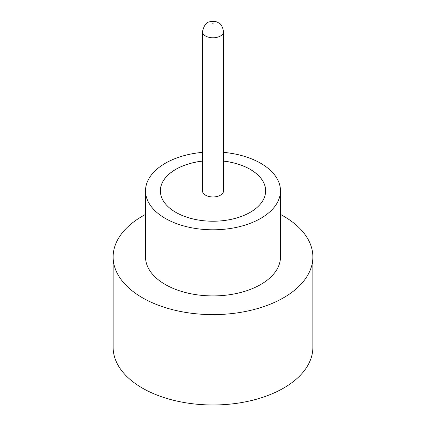 <?xml version="1.0" encoding="UTF-8"?>
<svg xmlns="http://www.w3.org/2000/svg" width="426" height="426" viewBox="0 0 426 426"><rect width="100%" height="100%" fill="white"/><g stroke="black" fill="none" stroke-linecap="round" stroke-linejoin="round"><path stroke-width="0.64" d="M205.556 195.177A10.528 6.076 0 0 0 217.031 196.498A10.528 6.076 0 0 0 223.528 190.88L223.528 31.71A10.528 6.076 180 0 1 217.031 37.328A10.528 6.076 180 0 1 205.556 36.013A10.528 6.076 180 0 1 202.472 31.71L202.472 190.88A10.528 6.076 0 0 0 205.556 195.177M202.472 152.354A67.484 38.958 0 0 0 145.516 190.837L145.516 256.958A67.484 38.958 0 0 0 165.283 284.504A67.484 38.958 0 0 0 238.826 292.95A67.484 38.958 0 0 0 280.484 256.958L280.484 190.837A67.484 38.958 0 0 0 260.717 163.291A67.484 38.958 0 0 0 223.528 152.354M145.516 190.837A67.484 38.958 0 0 0 165.283 218.384A67.484 38.958 0 0 0 238.826 226.829A67.484 38.958 0 0 0 280.484 190.837M145.516 214.448A99.87 57.659 0 0 0 113.13 256.958A99.87 57.659 0 0 0 142.38 297.726A99.87 57.659 0 0 0 251.218 310.229A99.87 57.659 0 0 0 312.87 256.958A99.87 57.659 0 0 0 283.62 216.184A99.87 57.659 0 0 0 280.484 214.448M113.13 256.958L113.13 347.318A99.87 57.659 0 0 0 142.38 388.091A99.87 57.659 0 0 0 251.218 400.589A99.87 57.659 0 0 0 312.87 347.318L312.87 256.958M202.472 161.06A52.638 30.39 0 0 0 160.362 190.837A52.638 30.39 0 0 0 175.784 212.324A52.638 30.39 0 0 0 233.144 218.911A52.638 30.39 0 0 0 265.638 190.837A52.638 30.39 0 0 0 250.216 169.351A52.638 30.39 0 0 0 223.528 161.06M265.638 190.859A52.638 30.39 0 0 0 250.216 169.394A52.638 30.39 0 0 0 223.528 161.108M202.472 161.108A52.638 30.39 0 0 0 160.362 190.859M212.808 23.446L213.192 23.228L212.808 23.446M223.528 31.71C222.686 26.694 220.95 23.696 218.32 22.722C216.099 21.295 213.261 20.986 209.794 21.79C206.408 22.088 203.969 25.4 202.472 31.71"/></g></svg>
